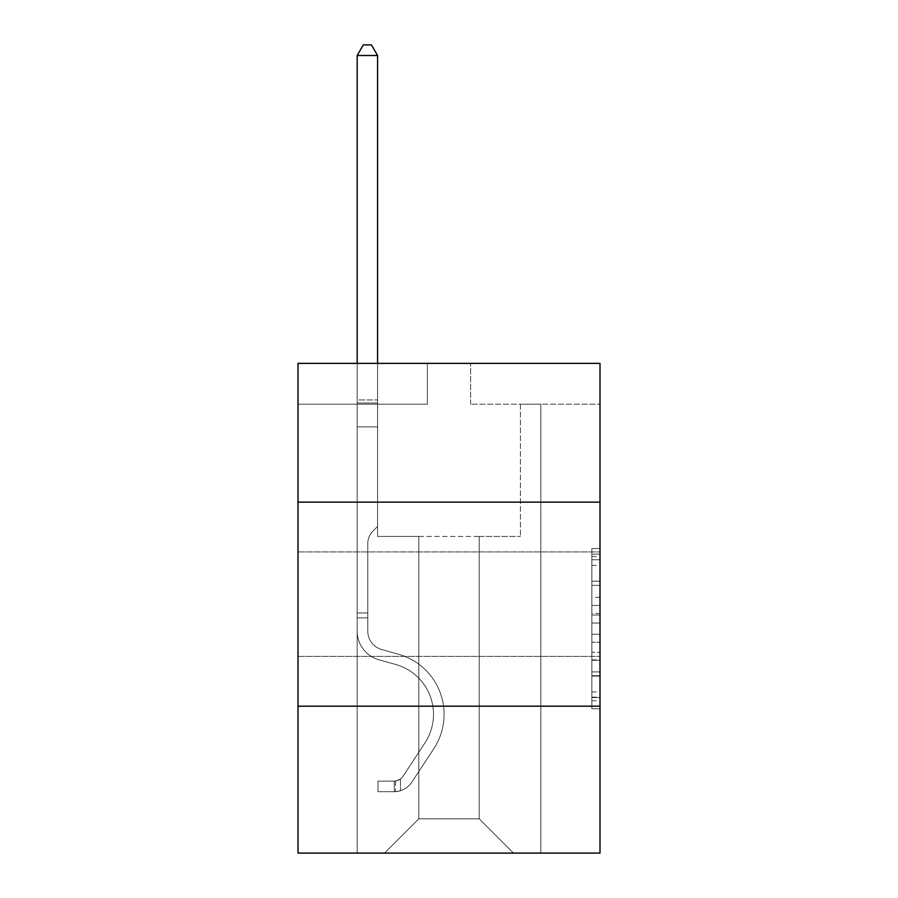 <?xml version="1.0" encoding="UTF-8"?>
<svg xmlns="http://www.w3.org/2000/svg" width="898" height="898" viewBox="0 0 898 898"><rect width="100%" height="100%" fill="white"/><g stroke="black" fill="none" stroke-linecap="round" stroke-linejoin="round"><path stroke-width="0.67" stroke-dasharray="4.49 3.37" d="M599.999 604.163L599.999 551.922L599.999 604.163M298.001 604.163L298.001 551.922L298.001 604.163M591.838 597.406L591.838 623.032L599.999 623.032L599.999 700.754L599.999 556.547L599.999 623.032L591.838 623.032L591.838 554.133L591.838 708.758L591.838 548.532L591.838 697.544L599.999 697.544L591.838 697.544L599.999 697.544L591.838 697.544L591.838 671.906L591.838 708.758L599.999 708.758L599.999 548.532L599.999 697.14L599.999 634.257L591.838 634.257L599.999 634.257L599.999 671.906L599.999 559.746L591.838 559.746L599.999 559.746L599.999 708.758L599.999 556.547L599.999 708.758L591.838 708.758L591.838 548.532L599.999 548.532L599.999 556.547L599.999 548.532L599.999 556.547L599.999 548.532L599.999 554.133L599.999 548.532L591.838 548.532L591.838 559.746L599.999 559.746L591.838 559.746L591.838 597.406L599.999 597.406M599.999 502.139L298.001 502.139L298.001 363.376L599.999 363.376L470.631 363.376L599.999 363.376L599.999 502.139L298.001 502.139L599.999 502.139L599.999 853.1L298.001 853.1L298.001 706.187L599.999 706.187L298.001 706.187L298.001 502.139M599.999 613.424L599.999 605.409L599.999 613.424L591.838 613.424L591.838 581.174L591.838 676.115L591.838 652.285L599.999 652.285L591.838 652.285L591.838 708.758L599.999 708.758L591.838 708.758L599.999 708.758L591.838 708.758L591.838 548.532L599.999 548.532L591.838 548.532L599.999 548.532L591.838 548.532L591.838 613.424L599.999 613.424M599.999 404.19L599.999 363.376L599.999 404.19L470.631 404.19L599.999 404.19M479.195 536.42L479.195 818.819L513.476 853.1L540.821 853.1L540.821 404.19L520.413 404.19L540.821 404.19L520.413 404.19L540.821 404.19L520.413 404.19L540.821 404.19L520.413 404.19L540.821 404.19L520.413 404.19L540.821 404.19L520.413 404.19L540.821 404.19L520.413 404.19L540.821 404.19L520.413 404.19L540.821 404.19L520.413 404.19L540.821 404.19L540.821 853.1L540.821 404.19L540.821 853.1L540.821 404.19L540.821 853.1L540.821 404.19L540.821 853.1L540.821 404.19L540.821 853.1L540.821 404.19L540.821 853.1L540.821 404.19L540.821 853.1L540.821 404.19L540.821 853.1L540.821 404.19L540.821 853.1L384.524 853.1L513.476 853.1L479.195 818.819L513.476 853.1L479.195 818.819L513.476 853.1L479.195 818.819L513.476 853.1L479.195 818.819L513.476 853.1L479.195 818.819L513.476 853.1L479.195 818.819L513.476 853.1L479.195 818.819L513.476 853.1L479.195 818.819L513.476 853.1L479.195 818.819L418.805 818.819L418.805 536.42L418.805 818.819L418.805 536.42L418.805 818.819L384.524 853.1L418.805 818.819L384.524 853.1L418.805 818.819L418.805 536.42L479.195 536.42L479.195 818.819L513.476 853.1L479.195 818.819L479.195 536.42L479.195 818.819L479.195 536.42L479.195 818.819L479.195 536.42L479.195 818.819L479.195 536.42L479.195 818.819L479.195 536.42L479.195 818.819L479.195 536.42L479.195 818.819L479.195 536.42L479.195 818.819L479.195 536.42L479.195 818.819L479.195 536.42L377.587 536.42L377.587 404.19L357.18 404.19L357.18 853.1L384.524 853.1L357.18 853.1L384.524 853.1L357.18 853.1L384.524 853.1L357.18 853.1L384.524 853.1L357.18 853.1L384.524 853.1L357.18 853.1L384.524 853.1L357.18 853.1L384.524 853.1L357.18 853.1L384.524 853.1L357.18 853.1L384.524 853.1L357.18 853.1L357.18 404.19L357.18 853.1L357.18 404.19L357.18 853.1L357.18 404.19L357.18 853.1L357.18 404.19L357.18 853.1L357.18 404.19L357.18 853.1L357.18 404.19L357.18 853.1L357.18 404.19L357.18 853.1L357.18 404.19L357.18 853.1L357.18 404.19L377.587 404.19L357.18 404.19L377.587 404.19L357.18 404.19L377.587 404.19L357.18 404.19L377.587 404.19L357.18 404.19L377.587 404.19L357.18 404.19L377.587 404.19L357.18 404.19L377.587 404.19L357.18 404.19L377.587 404.19L357.18 404.19L377.587 404.19L377.587 536.42L377.587 404.19L377.587 536.42L377.587 404.19L377.587 536.42L377.587 404.19L377.587 536.42L377.587 404.19L377.587 536.42L377.587 404.19L377.587 536.42L377.587 404.19L377.587 536.42L377.587 404.19L377.587 536.42L377.587 404.19L377.587 536.42L418.805 536.42L377.587 536.42L418.805 536.42L377.587 536.42L418.805 536.42L377.587 536.42L418.805 536.42L377.587 536.42L418.805 536.42L377.587 536.42L418.805 536.42L377.587 536.42L418.805 536.42L377.587 536.42L418.805 536.42L377.587 536.42L418.805 536.42L418.805 818.819L384.524 853.1L418.805 818.819L418.805 536.42L418.805 818.819L384.524 853.1L418.805 818.819L418.805 536.42L418.805 818.819L384.524 853.1L418.805 818.819L418.805 536.42L418.805 818.819L384.524 853.1L418.805 818.819L418.805 536.42L418.805 818.819L384.524 853.1L418.805 818.819L418.805 536.42L418.805 818.819L384.524 853.1L418.805 818.819L418.805 536.42L418.805 818.819L384.524 853.1L418.805 818.819L418.805 536.42L418.805 818.819L384.524 853.1L418.805 818.819L479.195 818.819L479.195 536.42L520.413 536.42L479.195 536.42M427.369 404.19L298.001 404.19L427.369 404.19L427.369 363.376L298.001 363.376L427.369 363.376L427.369 404.19M298.001 404.19L298.001 363.376L298.001 404.19M470.631 404.19L470.631 363.376L470.631 404.19M520.413 404.19L520.413 536.42L520.413 404.19M298.001 706.187L599.999 706.187M591.838 623.032L599.999 623.032L591.838 623.032M591.838 554.133L591.838 548.532L591.838 554.133L599.999 554.133L591.838 554.133M591.838 675.711L591.838 642.261L591.838 675.711L599.999 675.711L591.838 675.711M591.838 642.261L591.838 634.257L599.999 634.257L591.838 634.257L591.838 642.261L599.999 642.261L591.838 642.261M591.838 581.174L591.838 559.746L591.838 581.174L599.999 581.174L591.838 581.174M591.838 548.532L599.999 548.532L591.838 548.532L591.838 556.547L591.838 548.532L599.999 548.532M591.838 708.758L599.999 708.758L591.838 708.758L591.838 700.754L591.838 708.758M367.787 612.975L367.787 617.869L357.18 617.869L357.18 612.975L357.18 631.103L357.18 55.508L357.18 426.876L357.18 55.508L377.587 55.508L377.587 399.947L377.587 55.508L357.18 55.508L363.297 44.9L371.458 44.9L363.297 44.9L357.18 55.508L357.18 426.876L357.18 55.508L377.587 55.508L371.458 44.9L377.587 55.508L377.587 426.876L357.18 426.876L357.18 55.508L363.297 44.9L371.458 44.9L363.297 44.9L357.18 55.508L357.18 426.876L357.18 55.508L377.587 55.508L357.18 55.508L363.297 44.9L371.458 44.9L377.587 55.508L371.458 44.9L363.297 44.9L357.18 55.508L357.18 426.876L377.587 426.876L377.587 526.452L372.984 531.055A17.736 17.736 0 0 0 367.787 543.593A17.736 17.736 0 0 1 372.984 531.055L377.587 526.452L377.587 55.508L377.587 426.876L357.18 426.876L357.18 631.103A29.791 29.791 0 0 0 378.967 659.805A29.791 29.791 0 0 1 357.18 631.103L357.18 426.876L377.587 426.876L377.587 526.452L372.984 531.055A17.736 17.736 0 0 0 367.787 543.593A17.736 17.736 0 0 1 372.984 531.055L377.587 526.452L377.587 55.508L357.18 55.508L377.587 55.508L371.458 44.9L377.587 55.508L377.587 426.876L357.18 426.876L357.18 631.103A29.791 29.791 0 0 0 378.967 659.805A29.791 29.791 0 0 1 357.18 631.103L357.18 426.876L377.587 426.876L377.587 526.452L372.984 531.055A17.736 17.736 0 0 0 367.787 543.593A17.736 17.736 0 0 1 372.984 531.055L377.587 526.452L377.587 55.508L357.18 55.508L363.297 44.9L371.458 44.9L363.297 44.9L357.18 55.508L357.18 399.947L357.18 55.508L377.587 55.508L371.458 44.9L377.587 55.508L377.587 426.876L357.18 426.876L357.18 631.103A29.791 29.791 0 0 0 378.967 659.805A29.791 29.791 0 0 1 357.18 631.103L357.18 426.876L377.587 426.876L377.587 526.452L372.984 531.055A17.736 17.736 0 0 0 367.787 543.593A17.736 17.736 0 0 1 372.984 531.055L377.587 526.452L377.587 55.508L357.18 55.508L363.297 44.9L371.458 44.9L363.297 44.9L357.18 55.508L357.18 402.989L357.18 55.508L377.587 55.508L371.458 44.9L377.587 55.508L377.587 426.876L357.18 426.876L357.18 631.103A29.791 29.791 0 0 0 378.967 659.805L395.58 664.43L378.967 659.805A29.791 29.791 0 0 1 357.18 631.103L357.18 426.876L377.587 426.876L377.587 526.452L372.984 531.055A17.736 17.736 0 0 0 367.787 543.593A17.736 17.736 0 0 1 372.984 531.055L377.587 526.452L377.587 55.508L357.18 55.508L363.297 44.9L371.458 44.9L363.297 44.9L357.18 55.508L357.18 631.103A29.791 29.791 0 0 0 378.967 659.805A29.791 29.791 0 0 1 357.18 631.103L357.18 426.876L377.587 426.876L377.587 526.452L372.984 531.055A17.736 17.736 0 0 0 367.787 543.593A17.736 17.736 0 0 1 372.984 531.055L377.587 526.452L377.587 426.876L357.18 426.876L357.18 631.103A29.791 29.791 0 0 0 378.967 659.805A29.791 29.791 0 0 1 357.18 631.103L357.18 426.876L377.587 426.876L377.587 402.989L377.587 526.452L372.984 531.055A17.736 17.736 0 0 0 367.787 543.593A17.736 17.736 0 0 1 372.984 531.055L377.587 526.452L377.587 426.876L357.18 426.876L357.18 631.103A29.791 29.791 0 0 0 378.967 659.805L395.58 664.43L378.967 659.805A29.791 29.791 0 0 1 357.18 631.103L357.18 426.876L377.587 426.876L377.587 399.947L377.587 526.452L372.984 531.055A17.736 17.736 0 0 0 367.787 543.593A17.736 17.736 0 0 1 372.984 531.055L377.587 526.452L377.587 426.876L357.18 426.876L357.18 631.103A29.791 29.791 0 0 0 378.967 659.805A29.791 29.791 0 0 1 357.18 631.103L357.18 426.876L377.587 426.876L377.587 55.508L371.458 44.9L377.587 55.508L377.587 526.452L372.984 531.055A17.736 17.736 0 0 0 367.787 543.593A17.736 17.736 0 0 1 372.984 531.055L377.587 526.452L377.587 426.876L357.18 426.876L357.18 631.103L357.18 617.869L367.787 617.869L367.787 612.975L357.18 612.975L367.787 612.975L367.787 631.103L367.787 543.593L367.787 631.103A19.184 19.184 0 0 0 381.818 649.58A19.184 19.184 0 0 1 367.787 631.103L367.787 543.593L367.787 631.103L367.787 612.975L357.18 612.975L367.787 612.975L367.787 631.103A19.184 19.184 0 0 0 381.818 649.58A19.184 19.184 0 0 1 367.787 631.103L367.787 543.593L367.787 631.103A19.184 19.184 0 0 0 381.818 649.58A19.184 19.184 0 0 1 367.787 631.103L367.787 543.593L367.787 631.103L367.787 612.975L357.18 612.975L367.787 612.975L367.787 631.103A19.184 19.184 0 0 0 381.818 649.58L398.431 654.215L381.818 649.58A19.184 19.184 0 0 1 367.787 631.103L367.787 543.593L367.787 631.103A19.184 19.184 0 0 0 381.818 649.58A19.184 19.184 0 0 1 367.787 631.103L367.787 543.593L367.787 631.103L367.787 612.975L357.18 612.975L367.787 612.975L367.787 631.103A19.184 19.184 0 0 0 381.818 649.58A19.184 19.184 0 0 1 367.787 631.103L367.787 543.593L367.787 631.103A19.184 19.184 0 0 0 381.818 649.58L398.431 654.215L381.818 649.58A19.184 19.184 0 0 1 367.787 631.103L367.787 543.593L367.787 631.103L367.787 612.975L357.18 612.975M394.312 791.722A21.631 21.631 0 0 0 411.991 781.956L433.869 748.606A62.445 62.445 0 0 0 398.431 654.215L381.818 649.58A19.184 19.184 0 0 1 367.787 631.103A19.184 19.184 0 0 0 381.818 649.58A19.184 19.184 0 0 1 367.787 631.103L367.787 543.593L367.787 631.103A19.184 19.184 0 0 0 381.818 649.58L398.431 654.215A62.445 62.445 0 0 1 433.869 748.606A62.445 62.445 0 0 0 398.431 654.215L381.818 649.58A19.184 19.184 0 0 1 367.787 631.103A19.184 19.184 0 0 0 381.818 649.58A19.184 19.184 0 0 1 367.787 631.103A19.184 19.184 0 0 0 381.818 649.58L398.431 654.215L381.818 649.58A19.184 19.184 0 0 1 367.787 631.103A19.184 19.184 0 0 0 381.818 649.58L398.431 654.215L381.818 649.58A19.184 19.184 0 0 1 367.787 631.103A19.184 19.184 0 0 0 381.818 649.58A19.184 19.184 0 0 1 367.787 631.103A19.184 19.184 0 0 0 381.818 649.58L398.431 654.215A62.445 62.445 0 0 1 433.869 748.606A62.445 62.445 0 0 0 398.431 654.215L381.818 649.58A19.184 19.184 0 0 1 367.787 631.103A19.184 19.184 0 0 0 381.818 649.58L398.431 654.215L381.818 649.58A19.184 19.184 0 0 1 367.787 631.103A19.184 19.184 0 0 0 381.818 649.58A19.184 19.184 0 0 1 367.787 631.103A19.184 19.184 0 0 0 381.818 649.58L398.431 654.215L381.818 649.58A19.184 19.184 0 0 1 367.787 631.103A19.184 19.184 0 0 0 381.818 649.58L398.431 654.215A62.445 62.445 0 0 1 433.869 748.606L411.991 781.956L433.869 748.606A62.445 62.445 0 0 0 398.431 654.215L381.818 649.58L398.431 654.215A62.445 62.445 0 0 1 433.869 748.606A62.445 62.445 0 0 0 398.431 654.215L381.818 649.58L398.431 654.215A62.445 62.445 0 0 1 433.869 748.606A62.445 62.445 0 0 0 398.431 654.215L381.818 649.58L398.431 654.215A62.445 62.445 0 0 1 433.869 748.606L411.991 781.956L433.869 748.606A62.445 62.445 0 0 0 398.431 654.215L381.818 649.58L398.431 654.215A62.445 62.445 0 0 1 433.869 748.606A62.445 62.445 0 0 0 398.431 654.215L381.818 649.58L398.431 654.215A62.445 62.445 0 0 1 433.869 748.606A62.445 62.445 0 0 0 398.431 654.215L381.818 649.58L398.431 654.215A62.445 62.445 0 0 1 433.869 748.606L411.991 781.956A21.631 21.631 0 0 1 400.441 790.711A21.631 21.631 0 0 0 411.991 781.956L433.869 748.606A62.445 62.445 0 0 0 398.431 654.215A62.445 62.445 0 0 1 433.869 748.606A62.445 62.445 0 0 0 398.431 654.215A62.445 62.445 0 0 1 433.869 748.606L411.991 781.956L433.869 748.606A62.445 62.445 0 0 0 398.431 654.215A62.445 62.445 0 0 1 433.869 748.606L411.991 781.956L433.869 748.606A62.445 62.445 0 0 0 398.431 654.215A62.445 62.445 0 0 1 433.869 748.606A62.445 62.445 0 0 0 398.431 654.215A62.445 62.445 0 0 1 433.869 748.606L411.991 781.956A21.631 21.631 0 0 1 400.441 790.711C394.143 792.047 394.143 792.047 400.441 790.711C394.143 792.047 394.143 792.047 400.441 790.711A21.631 21.631 0 0 0 411.991 781.956L433.869 748.606A62.445 62.445 0 0 0 398.431 654.215A62.445 62.445 0 0 1 433.869 748.606L411.991 781.956L433.869 748.606A62.445 62.445 0 0 0 398.431 654.215A62.445 62.445 0 0 1 433.869 748.606A62.445 62.445 0 0 0 398.431 654.215A62.445 62.445 0 0 1 433.869 748.606L411.991 781.956L433.869 748.606A62.445 62.445 0 0 0 398.431 654.215A62.445 62.445 0 0 1 433.869 748.606L411.991 781.956A21.631 21.631 0 0 1 400.441 790.711C394.143 792.047 394.143 792.047 400.441 790.711C394.143 792.047 394.143 792.047 400.441 790.711A21.631 21.631 0 0 0 411.991 781.956L433.869 748.606L411.991 781.956A21.631 21.631 0 0 1 400.441 790.711C394.143 792.047 394.143 792.047 400.441 790.711C394.143 792.047 394.143 792.047 400.441 790.711A21.631 21.631 0 0 0 411.991 781.956L433.869 748.606L411.991 781.956A21.631 21.631 0 0 1 400.441 790.711C394.143 792.047 394.143 792.047 400.441 790.711C394.143 792.047 394.143 792.047 400.441 790.711A21.631 21.631 0 0 0 411.991 781.956L433.869 748.606L411.991 781.956A21.631 21.631 0 0 1 400.441 790.711C394.143 792.047 394.143 792.047 400.441 790.711C394.143 792.047 394.143 792.047 400.441 790.711A21.631 21.631 0 0 0 411.991 781.956L433.869 748.606L411.991 781.956A21.631 21.631 0 0 1 400.441 790.711C394.143 792.047 394.143 792.047 400.441 790.711C394.143 792.047 394.143 792.047 400.441 790.711A21.631 21.631 0 0 0 411.991 781.956L433.869 748.606L411.991 781.956A21.631 21.631 0 0 1 400.441 790.711C394.143 792.047 394.143 792.047 400.441 790.711C394.143 792.047 394.143 792.047 400.441 790.711A21.631 21.631 0 0 0 411.991 781.956L433.869 748.606L411.991 781.956A21.631 21.631 0 0 1 400.441 790.711C394.143 792.047 394.143 792.047 400.441 790.711C394.143 792.047 394.143 792.047 400.441 790.711A21.631 21.631 0 0 0 411.991 781.956A21.631 21.631 0 0 1 394.312 791.722L394.312 781.103A11.023 11.023 0 0 0 403.123 776.141L425.001 742.792A51.826 51.826 0 0 0 395.58 664.43A51.826 51.826 0 0 1 425.001 742.792A51.826 51.826 0 0 0 395.58 664.43L378.967 659.805A29.791 29.791 0 0 1 357.18 631.103A29.791 29.791 0 0 0 378.967 659.805L395.58 664.43L378.967 659.805A29.791 29.791 0 0 1 357.18 631.103A29.791 29.791 0 0 0 378.967 659.805A29.791 29.791 0 0 1 357.18 631.103A29.791 29.791 0 0 0 378.967 659.805L395.58 664.43L378.967 659.805A29.791 29.791 0 0 1 357.18 631.103A29.791 29.791 0 0 0 378.967 659.805L395.58 664.43A51.826 51.826 0 0 1 425.001 742.792A51.826 51.826 0 0 0 395.58 664.43L378.967 659.805A29.791 29.791 0 0 1 357.18 631.103A29.791 29.791 0 0 0 378.967 659.805A29.791 29.791 0 0 1 357.18 631.103A29.791 29.791 0 0 0 378.967 659.805L395.58 664.43L378.967 659.805A29.791 29.791 0 0 1 357.18 631.103A29.791 29.791 0 0 0 378.967 659.805L395.58 664.43L378.967 659.805A29.791 29.791 0 0 1 357.18 631.103A29.791 29.791 0 0 0 378.967 659.805A29.791 29.791 0 0 1 357.18 631.103A29.791 29.791 0 0 0 378.967 659.805L395.58 664.43A51.826 51.826 0 0 1 425.001 742.792L403.123 776.141L425.001 742.792A51.826 51.826 0 0 0 395.58 664.43L378.967 659.805A29.791 29.791 0 0 1 357.18 631.103A29.791 29.791 0 0 0 378.967 659.805L395.58 664.43A51.826 51.826 0 0 1 425.001 742.792A51.826 51.826 0 0 0 395.58 664.43L378.967 659.805L395.58 664.43A51.826 51.826 0 0 1 425.001 742.792A51.826 51.826 0 0 0 395.58 664.43L378.967 659.805L395.58 664.43A51.826 51.826 0 0 1 425.001 742.792L403.123 776.141L425.001 742.792A51.826 51.826 0 0 0 395.58 664.43L378.967 659.805L395.58 664.43A51.826 51.826 0 0 1 425.001 742.792A51.826 51.826 0 0 0 395.58 664.43L378.967 659.805L395.58 664.43A51.826 51.826 0 0 1 425.001 742.792A51.826 51.826 0 0 0 395.58 664.43L378.967 659.805L395.58 664.43A51.826 51.826 0 0 1 425.001 742.792L403.123 776.141A11.023 11.023 0 0 1 400.441 778.97C394.256 781.81 394.256 781.81 400.441 778.97C394.256 781.81 394.256 781.81 400.441 778.97A11.023 11.023 0 0 0 403.123 776.141L425.001 742.792A51.826 51.826 0 0 0 395.58 664.43A51.826 51.826 0 0 1 425.001 742.792A51.826 51.826 0 0 0 395.58 664.43A51.826 51.826 0 0 1 425.001 742.792L403.123 776.141L425.001 742.792A51.826 51.826 0 0 0 395.58 664.43A51.826 51.826 0 0 1 425.001 742.792L403.123 776.141L425.001 742.792A51.826 51.826 0 0 0 395.58 664.43A51.826 51.826 0 0 1 425.001 742.792A51.826 51.826 0 0 0 395.58 664.43A51.826 51.826 0 0 1 425.001 742.792L403.123 776.141A11.023 11.023 0 0 1 400.441 778.97C394.256 781.81 394.256 781.81 400.441 778.97C394.256 781.81 394.256 781.81 400.441 778.97A11.023 11.023 0 0 0 403.123 776.141L425.001 742.792A51.826 51.826 0 0 0 395.58 664.43A51.826 51.826 0 0 1 425.001 742.792L403.123 776.141L425.001 742.792A51.826 51.826 0 0 0 395.58 664.43A51.826 51.826 0 0 1 425.001 742.792A51.826 51.826 0 0 0 395.58 664.43A51.826 51.826 0 0 1 425.001 742.792L403.123 776.141L425.001 742.792A51.826 51.826 0 0 0 395.58 664.43A51.826 51.826 0 0 1 425.001 742.792L403.123 776.141A11.023 11.023 0 0 1 400.441 778.97C394.256 781.81 394.256 781.81 400.441 778.97C394.256 781.81 394.256 781.81 400.441 778.97A11.023 11.023 0 0 0 403.123 776.141L425.001 742.792L403.123 776.141A11.023 11.023 0 0 1 400.441 778.97C394.256 781.81 394.256 781.81 400.441 778.97C394.256 781.81 394.256 781.81 400.441 778.97A11.023 11.023 0 0 0 403.123 776.141L425.001 742.792L403.123 776.141A11.023 11.023 0 0 1 400.441 778.97C394.256 781.81 394.256 781.81 400.441 778.97C394.256 781.81 394.256 781.81 400.441 778.97A11.023 11.023 0 0 0 403.123 776.141L425.001 742.792L403.123 776.141A11.023 11.023 0 0 1 400.441 778.97C394.256 781.81 394.256 781.81 400.441 778.97C394.256 781.81 394.256 781.81 400.441 778.97A11.023 11.023 0 0 0 403.123 776.141L425.001 742.792L403.123 776.141A11.023 11.023 0 0 1 400.441 778.97C394.256 781.81 394.256 781.81 400.441 778.97C394.256 781.81 394.256 781.81 400.441 778.97A11.023 11.023 0 0 0 403.123 776.141L425.001 742.792L403.123 776.141A11.023 11.023 0 0 1 400.441 778.97C394.256 781.81 394.256 781.81 400.441 778.97C394.256 781.81 394.256 781.81 400.441 778.97A11.023 11.023 0 0 0 403.123 776.141L425.001 742.792L403.123 776.141A11.023 11.023 0 0 1 400.441 778.97C394.256 781.81 394.256 781.81 400.441 778.97C394.256 781.81 394.256 781.81 400.441 778.97A11.023 11.023 0 0 0 403.123 776.141A11.023 11.023 0 0 1 394.312 781.103L394.312 791.722L377.991 791.722L394.312 791.722A21.631 21.631 0 0 0 411.991 781.956A21.631 21.631 0 0 1 394.312 791.722L394.312 781.103L377.991 781.114L394.312 781.103A11.023 11.023 0 0 0 403.123 776.141A11.023 11.023 0 0 1 394.312 781.103L394.312 791.722L377.991 791.722L377.991 781.114L377.991 791.722L394.312 791.722A21.631 21.631 0 0 0 411.991 781.956A21.631 21.631 0 0 1 394.312 791.722L394.312 781.103L377.991 781.114L394.312 781.103A11.023 11.023 0 0 0 403.123 776.141A11.023 11.023 0 0 1 394.312 781.103L394.312 791.722L377.991 791.722L377.991 781.114L377.991 791.722L394.312 791.722A21.631 21.631 0 0 0 411.991 781.956A21.631 21.631 0 0 1 394.312 791.722L394.312 781.103L377.991 781.114L394.312 781.103A11.023 11.023 0 0 0 403.123 776.141A11.023 11.023 0 0 1 394.312 781.103L394.312 791.722L377.991 791.722L377.991 781.114L377.991 791.722L394.312 791.722A21.631 21.631 0 0 0 411.991 781.956A21.631 21.631 0 0 1 394.312 791.722L394.312 781.103L377.991 781.114L394.312 781.103A11.023 11.023 0 0 0 403.123 776.141A11.023 11.023 0 0 1 394.312 781.103L394.312 791.722L377.991 791.722L377.991 781.114L377.991 791.722L394.312 791.722A21.631 21.631 0 0 0 411.991 781.956A21.631 21.631 0 0 1 394.312 791.722L394.312 781.103L377.991 781.114L394.312 781.103A11.023 11.023 0 0 0 403.123 776.141A11.023 11.023 0 0 1 394.312 781.103L394.312 791.722L377.991 791.722L377.991 781.114L377.991 791.722L394.312 791.722A21.631 21.631 0 0 0 411.991 781.956A21.631 21.631 0 0 1 394.312 791.722L394.312 781.103L377.991 781.114L394.312 781.103A11.023 11.023 0 0 0 403.123 776.141A11.023 11.023 0 0 1 394.312 781.103L394.312 791.722L377.991 791.722L377.991 781.114L377.991 791.722L394.312 791.722A21.631 21.631 0 0 0 411.991 781.956A21.631 21.631 0 0 1 394.312 791.722L394.312 781.103L377.991 781.114L394.312 781.103A11.023 11.023 0 0 0 403.123 776.141A11.023 11.023 0 0 1 394.312 781.103L394.312 791.722L377.991 791.722L377.991 781.114L377.991 791.722L394.312 791.722A21.631 21.631 0 0 0 411.991 781.956A21.631 21.631 0 0 1 394.312 791.722L394.312 781.103L377.991 781.114L394.312 781.103A11.023 11.023 0 0 0 403.123 776.141A11.023 11.023 0 0 1 394.312 781.103L394.312 791.722L377.991 791.722L377.991 781.114L377.991 791.722L394.312 791.722M357.18 363.376L357.18 55.508L377.587 55.508L357.18 55.508L363.297 44.9L371.458 44.9L363.297 44.9L357.18 55.508L357.18 399.947L357.18 55.508L377.587 55.508L371.458 44.9L377.587 55.508L377.587 399.947L377.587 55.508L357.18 55.508L363.297 44.9L371.458 44.9L363.297 44.9L357.18 55.508L377.587 55.508L371.458 44.9L377.587 55.508L377.587 363.376M377.991 781.114L393.908 781.114L377.991 781.114L377.991 791.722L377.991 781.114M357.18 399.947L357.18 402.989L357.18 399.947L377.587 399.947L357.18 399.947M400.441 790.711C394.143 792.047 394.143 792.047 400.441 790.711C394.143 792.047 394.143 792.047 400.441 790.711L400.441 778.97L400.441 790.711M377.587 55.508L371.458 44.9L363.297 44.9L357.18 55.508M591.838 671.906L599.999 671.906L591.838 671.906M591.838 659.895L599.999 659.895M591.838 585.384L599.999 585.384L591.838 585.384M591.838 556.547L599.999 556.547M591.838 700.754L599.999 700.754M591.838 691.931L599.999 691.931M591.838 565.358L599.999 565.358M591.838 615.029L599.999 615.029L591.838 615.029M591.838 660.288L599.999 660.288L591.838 660.288M591.838 676.115L599.999 676.115L591.838 676.115M591.838 605.409L599.999 605.409L591.838 605.409M357.18 402.989L377.587 402.989L357.18 402.989M367.787 617.869L357.18 617.869L367.787 617.869M298.001 551.922L599.999 551.922L298.001 551.922M591.838 697.14L599.999 697.14M591.838 697.544L599.999 697.544M591.838 559.746L599.999 559.746M298.001 656.393L599.999 656.393L298.001 656.393M395.535 780.991L395.535 791.666"/><path stroke-width="1.35" d="M298.001 502.139L599.999 502.139L599.999 363.376L298.001 363.376L298.001 853.1L599.999 853.1L599.999 706.187L298.001 706.187M599.999 706.187L599.999 502.139M377.587 363.376L377.587 55.508L357.18 55.508L357.18 363.376M357.18 55.508L363.297 44.9L371.458 44.9L377.587 55.508"/></g></svg>
